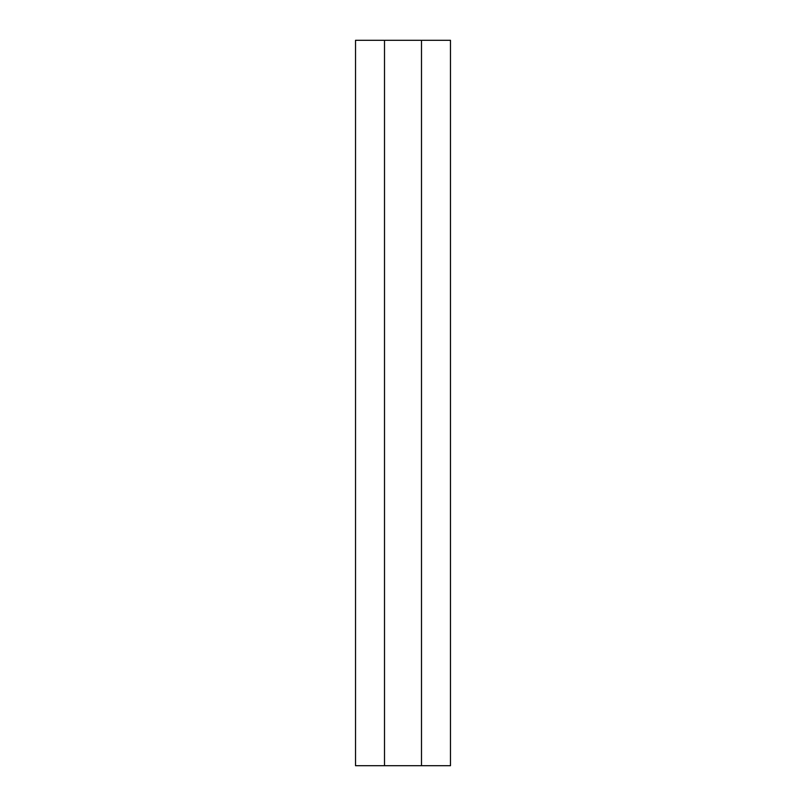 <?xml version="1.0" encoding="UTF-8"?>
<svg xmlns="http://www.w3.org/2000/svg" width="806" height="806" viewBox="0 0 806 806"><rect width="100%" height="100%" fill="white"/><g stroke="black" fill="none" stroke-linecap="round" stroke-linejoin="round"><path stroke-width="1.21" d="M421.498 765.7L384.502 765.7L384.502 40.3L450.473 40.3L450.473 765.7L421.498 765.7L421.498 40.3M384.502 40.3L355.527 40.3L355.527 765.7L384.502 765.7"/></g></svg>
